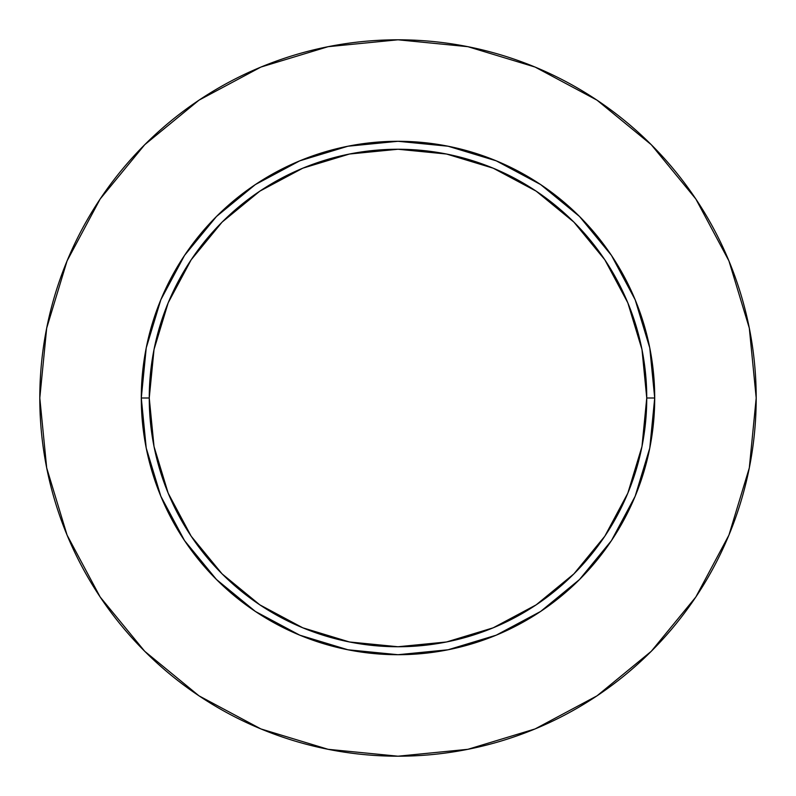 <?xml version="1.0" encoding="UTF-8"?>
<svg xmlns="http://www.w3.org/2000/svg" width="796" height="796" viewBox="0 0 796 796"><rect width="100%" height="100%" fill="white"/><g stroke="black" fill="none" stroke-linecap="round" stroke-linejoin="round"><path stroke-width="0.6" stroke-dasharray="3.98 2.98" d="M149.25 398A248.75 248.75 0 0 0 398 646.75A248.75 248.75 0 0 0 646.75 398A248.75 248.75 0 0 0 398 149.25A248.75 248.75 0 0 0 149.25 398A248.75 248.75 0 0 0 398 646.75A248.75 248.75 0 0 0 646.75 398A248.75 248.75 0 0 0 398 149.25A248.75 248.75 0 0 0 149.25 398M695.764 597.1L728.937 535.081L749.315 467.879L756.2 398A358.2 358.2 0 0 0 398 39.8A358.2 358.2 0 0 0 39.8 398A358.2 358.2 0 0 0 398 756.2A358.2 358.2 0 0 0 756.2 398L749.315 328.121L728.937 260.919L695.833 198.99M597.1 100.236L535.081 67.063L467.879 46.685L398 39.8L328.121 46.685L260.919 67.063L198.99 100.167M100.236 198.9L67.063 260.919L46.685 328.121L39.8 398L46.685 467.879L67.063 535.081L100.167 597.01M198.9 695.764L260.919 728.937L328.121 749.315L398 756.2L467.879 749.315L535.081 728.937L597.01 695.833"/><path stroke-width="1.19" d="M646.75 398L654.71 398A256.71 256.71 0 0 1 398 654.71A256.71 256.71 0 0 1 141.29 398L149.25 398A248.75 248.75 0 0 1 398 149.25A248.75 248.75 0 0 1 646.75 398A248.75 248.75 0 0 1 398 646.75A248.75 248.75 0 0 1 149.25 398L154.026 446.526L168.185 493.192L191.169 536.196L222.104 573.896L259.804 604.831L302.808 627.815L349.474 641.974L398 646.75L446.526 641.974L493.192 627.815L536.196 604.831L573.896 573.896L604.831 536.196L627.815 493.192L641.974 446.526L646.75 398L641.974 349.474L627.815 302.808L604.831 259.804L573.896 222.104L536.196 191.169L493.192 168.185L446.526 154.026L398 149.25L349.474 154.026L302.808 168.185L259.804 191.169L222.104 222.104L191.169 259.804L168.185 302.808L154.026 349.474L149.25 398L141.29 398L146.225 347.922L160.832 299.764L184.553 255.377L216.482 216.482L255.377 184.553L299.764 160.832L347.922 146.225L398 141.29L448.078 146.225L496.236 160.832L540.623 184.553L579.518 216.482L611.447 255.377L635.168 299.764L649.775 347.922L654.71 398L649.775 448.078L635.168 496.236L611.447 540.623L579.518 579.518L540.623 611.447L496.236 635.168L448.078 649.775L398 654.71L347.922 649.775L299.764 635.168L255.377 611.447L216.482 579.518L184.553 540.623L160.832 496.236L146.225 448.078L141.29 398A256.71 256.71 0 0 1 398 141.29A256.71 256.71 0 0 1 654.71 398L646.75 398M39.8 398A358.2 358.2 0 0 1 398 39.8A358.2 358.2 0 0 1 756.2 398A358.2 358.2 0 0 1 398 756.2A358.2 358.2 0 0 1 39.8 398L46.685 467.879L67.063 535.081L100.167 597.01L144.713 651.287L198.99 695.833L260.919 728.937L328.121 749.315L398 756.2L467.879 749.315L535.081 728.937L597.01 695.833L651.287 651.287L695.833 597.01L728.937 535.081L749.315 467.879L756.2 398L749.315 328.121L728.937 260.919L695.833 198.99L651.287 144.713L597.01 100.167L535.081 67.063L467.879 46.685L398 39.8L328.121 46.685L260.919 67.063L198.99 100.167L144.713 144.713L100.167 198.99L67.063 260.919L46.685 328.121L39.8 398M695.833 198.99L651.287 144.713L597.1 100.236M198.99 100.167L144.713 144.713L100.236 198.9M100.167 597.01L144.713 651.287L198.9 695.764M597.01 695.833L651.287 651.287L695.764 597.1"/></g></svg>
